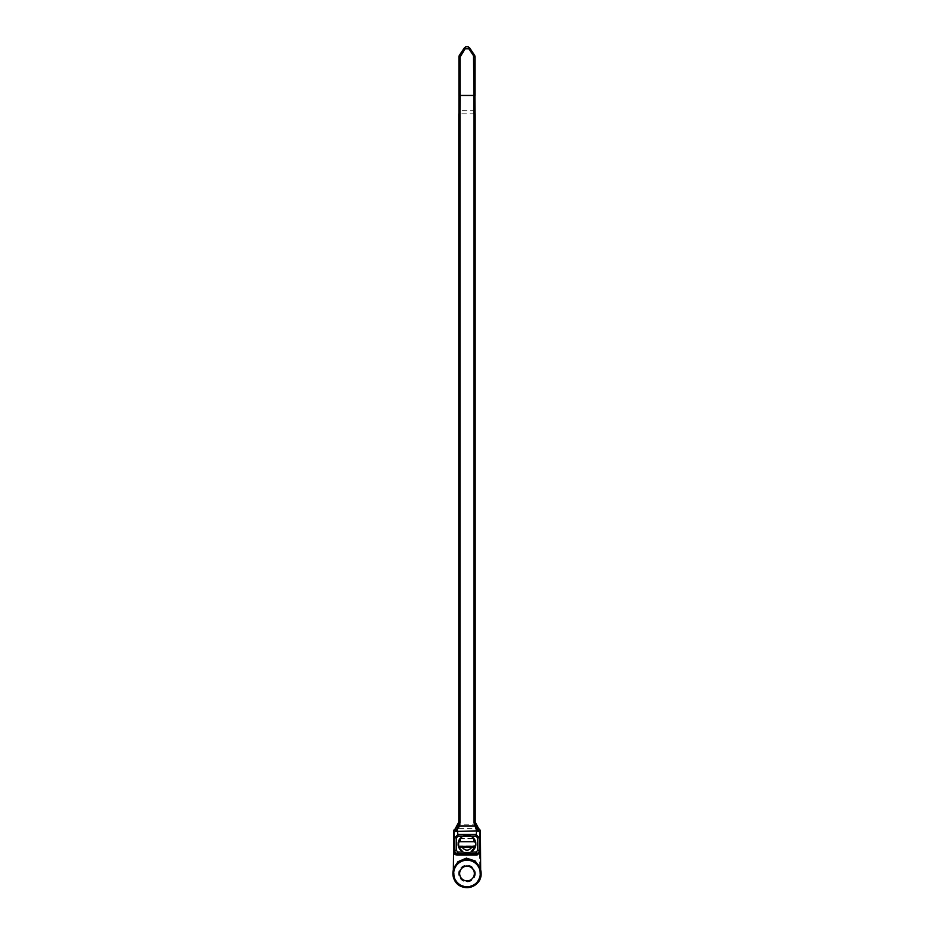 <?xml version="1.0" encoding="UTF-8"?>
<svg xmlns="http://www.w3.org/2000/svg" width="934" height="934" viewBox="0 0 934 934"><rect width="100%" height="100%" fill="white"/><g stroke="black" fill="none" stroke-linecap="round" stroke-linejoin="round"><path stroke-width="0.7" stroke-dasharray="4.67 3.5" d="M458.582 840.997L460.299 838.09A8.943 8.943 0 0 1 462.61 836.234L466.019 835.124M460.299 839.468L460.847 838.37L473.141 838.37L473.678 841.312L475.266 840.892L475.803 841.978L475.266 846.963L458.722 846.963L458.185 841.978L458.722 840.892L460.299 841.312L460.299 839.468L460.299 840.892M473.678 839.468L473.678 840.892M475.406 840.997L473.678 838.09A8.943 8.943 0 0 0 471.378 836.234L462.61 836.234M471.378 836.234L467.969 835.124M475.791 842.421L475.768 845.725M462.096 847.266C465.365 851.084 468.623 851.084 471.892 847.266M479.235 829.077A3.397 3.397 0 0 0 478.698 828.715L478.301 829.427L476.889 828.271L457.251 828.271L458.501 824.699L457.135 828.224M459.108 95.455L458.792 822.083M477.601 827.944L476.935 828.271L475.499 824.699L478.698 828.715A3.397 3.397 0 0 1 480.438 831.68A3.397 3.397 0 0 0 478.698 828.715A6.853 6.853 0 0 1 475.208 822.737L475.208 113.831L473.795 113.831M460.205 113.831L459.516 113.831M474.741 113.831L475.208 822.737A6.853 6.853 0 0 0 475.499 824.699A6.853 6.853 0 0 1 475.208 822.737L475.208 822.083M474.659 822.737A7.402 7.402 0 0 0 474.962 824.815L459.038 824.815A7.402 7.402 0 0 0 459.341 822.737L458.792 822.737A6.853 6.853 0 0 1 458.501 824.699A6.853 6.853 0 0 0 458.792 822.737A6.853 6.853 0 0 1 455.278 828.727M453.34 869.928L453.294 873.524A13.706 13.706 0 0 0 467 887.23A13.706 13.706 0 0 0 480.706 873.524L480.438 852.112M453.562 851.983L453.294 873.127A13.706 13.706 0 0 0 467 887.23A13.706 13.706 0 0 0 480.706 873.127L480.66 869.928M453.562 831.89L453.562 851.213M480.438 851.213L480.438 831.89M474.659 113.831L459.248 113.831M453.34 870.255L453.294 873.127A13.706 13.706 0 0 0 467 887.23A13.706 13.706 0 0 0 480.706 873.127L480.345 870.325C476.97 855.964 457.03 855.964 453.655 870.325L454.391 831.68A2.58 2.58 0 0 1 455.699 829.427A7.682 7.682 0 0 0 457.251 828.271M474.484 113.831L474.846 95.455M475.056 113.831L475.056 57.032A3.432 3.432 0 0 0 474.484 55.129L469.849 48.183A3.432 3.432 0 0 0 464.151 48.183L459.516 55.129A3.432 3.432 0 0 0 458.933 57.032L458.933 113.831M475.056 110.714L459.318 110.691L459.318 57.032A3.047 3.047 0 0 1 459.832 55.34L464.467 48.393A3.047 3.047 0 0 1 469.533 48.393L474.168 55.34A3.047 3.047 0 0 1 474.682 57.032L474.682 113.831M458.933 110.714L459.318 113.831M480.66 870.255L480.706 873.127L479.878 873.138A12.889 12.889 0 0 1 467 886.401A12.889 12.889 0 0 1 454.122 873.138M455.302 828.715A6.853 6.853 0 0 0 456.959 827.407A6.853 6.853 0 0 1 455.302 828.715A3.397 3.397 0 0 0 454.589 829.252A3.397 3.397 0 0 1 455.302 828.715L455.699 829.427M453.562 854.598L454.391 854.61M480.438 854.598L479.609 854.61L479.878 873.138M458.792 846.367L475.149 846.379L475.663 842.807M473.678 838.09L473.678 841.709L460.299 841.709L460.299 838.09M460.299 841.709L458.325 842.258L458.722 846.963M475.126 841.709L473.678 841.709M458.185 841.978L458.325 842.807M475.266 840.892L475.791 842.258M458.197 842.258L458.722 840.892M460.299 839.549L460.847 838.79L473.141 838.79L473.678 839.549M475.149 846.379L475.266 846.963M458.185 846.029L475.803 846.029M478.301 829.427A2.58 2.58 0 0 1 479.609 831.68L479.609 854.61M475.383 873.524A8.383 8.383 0 0 1 462.809 880.785A8.383 8.383 0 0 1 462.809 866.25A8.383 8.383 0 0 1 475.383 873.524M459.341 822.737L459.341 113.831M469.533 48.393L469.849 48.183A3.432 3.432 0 0 0 464.151 48.183L464.467 48.393M474.682 57.032L475.056 57.032A3.432 3.432 0 0 0 474.484 55.129L474.168 55.34M459.832 55.34L459.516 55.129A3.432 3.432 0 0 0 458.933 57.032L459.318 57.032M453.562 831.68L454.391 831.68M480.438 831.68L479.609 831.68M474.834 873.524A7.846 7.846 0 0 1 467 881.357A7.846 7.846 0 0 1 459.154 873.524A7.846 7.846 0 0 1 467 865.678A7.846 7.846 0 0 1 474.834 873.524M453.655 870.325C455.535 859.549 474.46 853.127 480.345 870.325"/><path stroke-width="1.4" d="M475.114 846.379L475.114 847.266L471.892 847.266C468.623 851.084 465.365 851.084 462.096 847.266L461.711 846.379L472.277 846.379L471.892 847.266L472.277 846.379L475.768 845.725L470.888 852.065C475.896 848.854 477.111 844.569 474.53 839.222L471.285 836.175L467.969 835.124L462.704 836.175L459.446 839.222C456.878 844.581 458.092 848.854 463.101 852.065L458.664 847.255L458.582 840.997L460.299 840.962L460.299 841.709L473.678 841.709L473.678 838.09M475.663 845.83L475.406 840.997L475.791 842.421L473.678 841.709M471.892 847.266L462.096 847.266L461.711 846.379L458.874 846.379L458.664 847.255L458.874 846.379M462.704 836.175L458.022 836.175L456.364 837.915L454.671 837.763L458.022 834.482L475.978 834.482L479.329 837.763L477.636 837.915L475.978 836.175L476.655 830.886L455.652 831.435L455.255 828.727L458.792 822.083L458.792 113.831L459.948 113.831L459.948 822.924L458.851 822.924L458.851 113.831M459.948 113.831L460.205 95.455L474.892 95.455L474.846 113.831M458.933 113.831L458.991 57.032L464.186 48.206C466.066 46.221 467.934 46.221 469.814 48.206L475.009 57.032L474.974 95.455L473.795 95.455L473.795 113.831L475.149 113.831L475.149 822.924L478.348 831.435L476.655 830.886L474.052 822.924L474.052 113.831M474.052 822.924L475.149 822.924L475.208 822.083L475.149 113.831M475.208 822.083L478.745 828.727A3.759 3.397 100.6 0 1 480.438 831.89L480.438 831.68A3.397 3.397 0 0 0 479.235 829.077M477.005 855.1L480.438 851.213L480.438 852.112L477.005 855.1L456.995 855.1C454.706 854.715 453.562 853.419 453.562 851.213L453.562 831.68L454.671 837.763L454.566 850.209C454.776 852.263 455.897 853.396 457.94 853.606L457.94 852.065L463.101 852.065M480.66 869.928L480.438 831.89L479.329 837.763L479.434 850.209C479.224 852.263 478.103 853.396 476.06 853.606L476.06 852.065L477.741 850.349L477.636 837.915M455.255 828.727L453.574 831.68A3.397 3.397 0 0 1 454.589 829.252A3.397 3.397 0 0 0 453.562 831.68M478.745 828.727L478.348 831.435L476.655 829.462A1.097 0.619 149.4 0 1 477.379 829.404M453.34 869.928L453.562 851.213L456.995 854.552L477.005 854.552L476.06 853.606L457.94 853.606L456.995 855.1M458.022 836.175L457.345 829.462L455.652 831.435L458.302 826.03L458.792 822.083M480.438 851.213L479.434 850.209L477.741 850.349M456.364 837.915L456.259 850.349L454.566 850.209L453.562 851.983M464.023 852.45L469.965 852.45M459.948 822.924L459.294 826.415L457.345 829.462A1.097 0.619 -149.4 0 0 456.621 829.404M475.698 826.03L458.302 826.03M453.434 869.601L457.905 861.732L466.405 858.124L475.196 860.996L480.321 868.492M474.355 873.524A7.355 7.355 0 0 0 463.322 867.149A7.355 7.355 0 0 0 463.322 879.886A7.355 7.355 0 0 0 474.355 873.524M459.154 113.831L459.154 95.455L459.108 113.831M474.892 113.831L474.892 95.455L475.056 113.831M475.056 95.455L475.056 57.032A3.432 3.432 0 0 0 474.484 55.129L469.849 48.183A3.432 3.432 0 0 0 464.151 48.183L459.516 55.129A3.432 3.432 0 0 0 458.933 57.032L458.933 95.455M460.299 838.09L460.299 840.962M458.582 840.997L458.325 842.258L460.299 841.709M458.197 842.421L458.22 845.725M475.651 845.9L475.114 847.266M462.61 836.234L471.378 836.234M456.259 850.349L457.94 852.065M470.888 852.065L476.06 852.065M475.978 836.175L471.285 836.175M480.298 873.524A13.298 13.298 0 0 0 460.345 862A13.298 13.298 0 0 0 460.345 885.035A13.298 13.298 0 0 0 480.298 873.524M452.885 873.524A14.115 14.115 0 0 1 467 859.397A14.115 14.115 0 0 1 481.115 873.524A14.115 14.115 0 0 1 467 887.639A14.115 14.115 0 0 1 452.885 873.524M473.877 95.455L473.526 55.748L468.903 48.79L465.097 48.79L460.088 57.009L458.933 57.032M475.056 57.032L473.912 57.009M459.516 55.129L460.474 55.748M465.097 48.79L464.151 48.183M469.849 48.183L468.903 48.79M473.526 55.748L474.484 55.129M460.088 57.009L460.123 95.455M473.678 840.962L475.406 840.997M462.096 847.266L458.874 847.266M458.874 841.709L458.874 840.962M475.114 841.709L475.114 840.962M481.115 873.524C479.667 863.261 473.783 858.696 463.486 859.84C454.286 863.53 451.192 870.091 454.228 879.536C459.96 893.056 481.687 888.199 481.115 873.524"/></g></svg>
